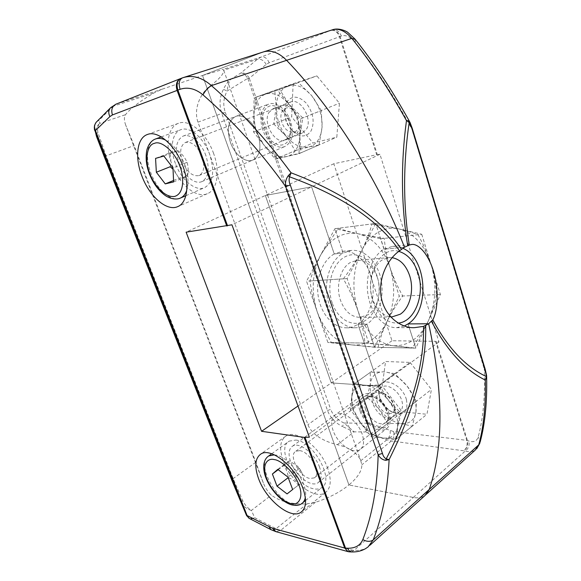 <?xml version="1.0" encoding="UTF-8"?>
<svg xmlns="http://www.w3.org/2000/svg" width="581" height="581" viewBox="0 0 581 581"><rect width="100%" height="100%" fill="white"/><g stroke="black" fill="none" stroke-linecap="round" stroke-linejoin="round"><path stroke-width="0.44" stroke-dasharray="2.9 2.18" d="M262.605 129.425C258.995 116.774 260.985 108.342 268.567 104.144C275.946 101.079 286.818 109.519 290.674 121.574C294.073 134.131 292.149 142.432 284.901 146.492C277.377 149.796 266.541 141.365 262.605 129.425M230.359 142.222C226.481 129.222 228.253 120.63 235.683 116.44C242.938 113.411 253.941 122.221 258.051 134.625C261.719 147.538 259.99 156.006 252.88 160.029C245.48 163.29 234.542 154.488 230.359 142.222C234.535 154.495 245.472 163.29 252.873 160.036C259.983 156.006 261.711 147.538 258.044 134.632C253.933 122.221 242.931 113.418 235.675 116.44C228.253 120.63 226.474 129.229 230.352 142.222M359.828 410.549C357.504 403.199 358.397 398.014 362.486 394.993C369.458 389.895 385.05 400.512 389.052 413.461C391.238 420.673 390.388 425.757 386.488 428.705C379.313 434.029 363.851 423.266 359.828 410.549M333.095 430.499C330.633 422.99 331.41 417.754 335.411 414.798C342.231 409.801 357.969 420.993 362.217 434.239C364.541 441.618 363.793 446.745 359.98 449.629C352.943 454.821 337.358 443.499 333.095 430.499M404.303 325.999L396.402 327.699C383.605 327.851 371.034 313.718 368.027 294.821C364.933 275.953 372.094 255.989 383.968 249.176L404.485 247.201L383.968 249.176L392.32 246.409C395.908 246.075 399.416 246.7 402.851 248.283M421.748 234.288L440.398 294.523L415.843 348.128L408.044 323.907L415.836 348.135L374.614 347.249L366.894 324.176L357.954 324.242L378.834 386.14L331.272 382.901L265.35 195.47L311.605 186.835L334.242 253.955L343.11 253.098L334.939 228.682L375.689 223.46L421.748 234.288L380.758 238.755L399.241 296.136L374.614 347.249L415.836 348.135L368.826 343.139L327.88 342.463L306.528 281.182L334.932 228.682L380.758 238.755M383.968 249.176L375.689 223.46L383.968 249.176M202.537 75.494L222.988 69.415L223.801 70.432C223.779 74.034 219.022 79.365 209.53 86.424C200.939 92.967 193.175 108.349 197.947 122.17L307.945 424.696C312.317 436.033 326.609 442.192 337.307 444.705C349.028 447.37 356.799 452.541 360.619 460.21L361.832 464.815C361.956 470.908 357.656 477.626 348.927 484.968L202.537 75.494L263.549 51.876M426.679 493.973L425.002 495.491C421.908 497.677 418.015 498.331 413.323 497.445L348.927 484.968L413.331 497.438C418.022 498.324 421.908 497.67 425.002 495.491L425.873 494.78M332.47 29.791L261.109 57.04L257.267 59.313L240.977 72.937L230.744 79.277C227.955 81.616 225.515 84.964 223.424 89.336C219.553 97.121 219.015 105.154 221.797 113.44L327.539 410.571C330.153 417.427 335.128 422.765 342.463 426.57L344.039 423.033C337.394 419.867 332.928 415.292 330.647 409.293L327.539 410.571L307.945 424.696M337.307 444.705L354.12 431.85L365.362 431.981C366.546 429.599 366.996 426.679 366.713 423.215L344.039 423.033L354.12 431.85L342.463 426.57M376.662 154.728L379.945 154.27L438.96 341.948L435.518 341.316L466.761 440.347L393.591 431.538L368.027 422.837L366.713 423.215L368.136 423.447L368.027 422.837L249.278 78.239L248.922 77.534L247.717 78.37L247.884 78.725L249.278 78.239L266.214 64.426L269.119 62.755L339.449 36.77L376.662 154.728L333.814 163.755L391.986 340.742L435.518 341.316M368.136 423.447C368.267 426.89 367.345 429.729 365.362 431.981L386.844 439.839L391.354 440.979L465.294 451.001C469.194 452.2 472.491 451.916 475.185 450.144L476.769 448.67M357.954 324.242C369.712 316.594 375.733 297.341 372.123 280.107C368.601 262.852 355.819 249.99 342.529 251.304L334.242 253.955M368.826 343.139L347.14 278.589L375.682 223.46L334.932 228.682L343.11 253.105L351.418 250.433C364.723 249.118 377.527 262.125 381.063 279.57C384.687 296.993 378.667 316.456 366.894 324.176M410.092 362.421L431.429 389.423L426.955 414.268L402.321 411.9L382.218 386.096L385.552 361.491L410.092 362.421L377.548 386.307L399.474 414.5L395.574 439.686L370.969 436.491L350.343 409.605L353.066 384.637L377.548 386.307M293.129 83.715L316.885 75.893L339.442 103.229L336.82 137.174L312.854 143.013L291.684 116.868L293.129 83.715L254.086 97.869L277.529 90.186L300.733 118.764L298.975 153.689L275.271 159.238L253.534 131.967L254.086 97.869M197.947 122.17L225.254 112.22C222.835 104.972 223.46 97.906 227.135 91.014L247.717 78.37C245.472 74.775 243.228 72.966 240.977 72.937C243.897 72.494 246.547 74.027 248.922 77.534M354.955 39.036L355.449 42.645C375.355 67.628 394.012 96.163 411.413 128.248L412.219 128.285M485.244 369.393L484.278 368.644C485.273 395.559 483.261 418.298 478.243 436.854C476.856 441.211 473.733 442.599 468.874 441.015L466.761 440.347C467.698 444.501 466.841 447.907 464.183 450.587C467.255 448.009 468.344 444.647 467.451 440.507L436.2 341.381M379.945 154.27L311.605 186.835L265.343 195.477L331.264 382.908L378.827 386.14L357.947 324.242L366.894 324.183L374.614 347.256L327.88 342.463M333.814 163.755L186.123 232.175M438.96 341.948L378.834 386.14M391.986 340.742L298.009 406.003M253.534 131.967L291.684 116.868M275.271 159.238L312.854 143.013M298.975 153.689L336.82 137.174M300.733 118.764L339.442 103.229M277.529 90.186L316.885 75.893M353.066 384.637L385.552 361.491M350.343 409.605L382.218 386.096M370.969 436.491L402.321 411.9M395.574 439.686L426.955 414.268M399.474 414.5L431.429 389.423M409.59 121.618L486.646 376.946M263.651 51.847L331.853 30.016C336.203 29.13 339.377 31.142 341.367 36.037C345.84 34.584 350.532 36.785 355.449 42.645M341.367 36.037L339.449 36.77C337.503 31.911 334.641 29.791 330.872 30.415C335.034 29.646 338.106 31.679 340.096 36.523L377.323 154.611M209.53 86.424L230.744 79.277C229.074 81.485 227.868 85.4 227.135 91.014L223.424 89.336M413.331 497.438L465.294 451.001C468.584 448.503 469.782 445.169 468.874 441.015M479.812 443.259L480.16 441.974L478.243 436.854M440.398 294.523L399.241 296.136M205.856 155.512C201.324 142.548 190.147 133.136 183.138 136.092C176.007 140.239 174.605 149.085 178.926 162.622C183.523 175.418 194.606 184.809 201.752 181.657C208.594 177.692 209.966 168.977 205.856 155.512M362.21 434.239C357.961 420.993 342.224 409.808 335.411 414.798C331.402 417.754 330.633 422.99 333.087 430.506C337.35 443.499 352.943 454.829 359.973 449.629C363.786 446.745 364.534 441.618 362.21 434.239M319.586 467.247C314.931 453.536 299.004 441.415 292.468 446.208C288.634 449.04 288.053 454.342 290.747 462.106C295.395 475.534 311.147 487.786 317.909 482.826C321.576 480.073 322.135 474.873 319.586 467.247M327.844 468.714C320.654 447.406 295.954 428.72 285.939 436.055C279.933 440.485 279.033 448.721 283.245 460.769C290.442 481.402 314.706 500.415 325.266 492.666C330.865 488.439 331.722 480.451 327.844 468.714M213.605 153.464C206.625 133.354 189.312 118.793 178.52 123.281C167.618 126.861 164.939 146.434 171.961 164.467C179.079 184.162 196.175 198.68 207.294 193.72C217.178 190.125 220.439 171.794 213.605 153.464M366.894 324.183C363.27 326.551 359.399 327.749 355.296 327.786C342.572 327.931 330.131 314.503 327.19 296.55C324.162 278.633 331.293 259.634 343.11 253.105L334.235 253.955L311.598 186.842L231.942 224.803M263.28 482.847L255.872 462.236L134.131 145.54L125.707 125.118L263.28 482.847C265.444 488.236 268.146 492.325 271.4 495.121C279.889 501.541 291.771 504.453 307.044 503.85L315.432 502.282C328.628 498.077 339.791 492.303 348.927 484.968L202.529 75.494L262.685 52.181L180.531 78.602M97.92 132.483C96.461 133.586 95.967 134.865 96.453 136.31C94.935 130.79 96.039 126.476 99.75 123.368C97.746 125.619 97.143 128.655 97.92 132.483L106.091 155.802L233.163 478.606L242.952 501.171C245.255 505.368 248.065 508.455 251.399 510.416C246.518 509.159 242.756 505.913 240.091 500.684L242.952 501.171M125.707 125.118C124.043 120.565 123.978 117.093 125.511 114.697C130.021 108.843 139.433 101.624 153.754 93.025L162.448 89.075L202.529 75.494M368.071 546.939L370.082 545.116M368.005 546.982C364.193 549.662 359.603 550.752 354.228 550.258L352.507 550.185L280.514 530.475L276.062 528.695L254.667 517.707L251.399 510.416L271.4 495.121M334.235 253.955C322.448 260.426 315.323 279.207 318.337 296.927C321.264 314.67 333.668 327.953 346.37 327.807C350.466 327.771 354.33 326.58 357.947 324.242M378.827 386.14L309.375 437.181M246.707 515.855C248.472 518.419 251.123 519.036 254.667 517.707C252.815 518.891 251.028 519.138 249.293 518.434M348.07 551.645L352.507 550.185L349.203 551.841M351.302 551.935L354.228 550.258L413.323 497.445M96.693 121.741L99.017 120.318L112.954 106.316L116.367 104.035L180.836 78.5M94.267 127.072C94.652 123.818 96.228 121.567 99.017 120.318L99.75 123.368L125.511 114.697M347.14 278.589L306.528 281.182M288.844 140.268L290.841 133.536C291.263 124.37 288.241 116.49 281.778 109.882C274.217 103.868 268.291 104.246 264.006 111.022C260.6 120.049 262.343 129.28 269.228 138.728C276.999 146.659 283.535 147.175 288.844 140.268M268.807 112.649L273.07 108.669C276.367 107.565 279.802 108.596 283.375 111.741C288.648 117.13 291.117 123.557 290.769 131.045L289.142 136.557L285.198 140.159C275.445 144.843 262.554 123.201 268.807 112.649M299.832 136.448C299.564 141.437 298.409 145.671 296.39 149.143C294.008 153.101 290.849 155.555 286.927 156.5C279.098 157.865 271.581 154.219 264.37 145.548C257.441 136.455 253.926 126.317 253.817 115.125C254.231 104.079 258.167 97.071 265.619 94.1C273.469 91.958 281.284 95.4 289.084 104.427C296.513 114.13 300.094 124.806 299.832 136.448L300.973 152.81L286.927 156.5L277.26 158.366L264.37 145.548L255.56 131.161L253.817 115.125L256.163 97.129L279.614 89.438L289.084 104.427L302.774 117.943L299.832 136.448M286.23 105.982L290.558 102.024C300.457 97.397 313.123 119.381 306.34 129.425L302.345 133.013C298.983 134.204 295.518 133.252 291.952 130.173C286.731 124.966 284.312 118.647 284.697 111.211L286.23 105.982M286.52 102.488C291.691 95.197 298.293 95.437 306.332 103.207C313.37 112.867 314.924 122.126 311.009 130.994C306.434 137.261 300.58 137.552 293.463 131.872C287.123 125.561 284.189 117.892 284.661 108.858L286.52 102.488M273.753 123.964L286.36 136.455C279.541 127.58 276.164 117.638 276.229 106.628C276.389 101.828 277.406 97.63 279.265 94.035C281.458 89.902 284.501 87.172 288.401 85.835L274.791 90.375L276.229 106.628L273.753 123.964L255.56 131.161M256.163 97.129L274.791 90.375M295.184 150.632L308.845 146.993C300.965 148.424 293.47 144.916 286.36 136.455L295.184 150.632L277.26 158.366M319.034 144.923L322.077 127.123C320.973 138.155 316.565 144.778 308.845 146.993L319.034 144.923L300.973 152.81M321.264 110.521L311.772 95.756C319.078 105.219 322.513 115.677 322.077 127.123L321.264 110.521L302.774 117.943M298.402 82.611L288.401 85.835C296.303 83.657 304.095 86.968 311.772 95.756L298.402 82.611L279.614 89.438M406.417 399.59C408.414 411.471 404.136 415.851 393.584 412.728C386.83 409.329 382.116 403.839 379.429 396.257L378.572 391.732C376.582 374.898 401.507 381.347 406.417 399.59M379.749 398.079C381.964 404.332 385.842 408.85 391.398 411.653C394.673 413.055 397.426 413.069 399.655 411.689C402.51 409.554 403.243 405.945 401.87 400.861C399.249 391.209 387.404 383.104 382.022 387.069C379.865 388.529 378.87 390.955 379.037 394.354L379.749 398.079M415.873 412.575C416.468 408.98 416.119 405.001 414.841 400.629C413.309 395.559 410.752 390.73 407.194 386.147C399.902 377.33 392.168 372.552 383.997 371.825C376.161 371.811 371.615 375.776 370.358 383.729C369.647 391.943 372.515 400.389 378.965 409.053C385.74 417.485 393.184 422.322 401.289 423.556C409.278 424.152 414.137 420.499 415.873 412.575L416.395 401.217L407.194 386.147L394.782 373.663L383.997 371.825L370.264 372.392L370.358 383.729L367.214 397.164L378.965 409.053L387.563 423.469L401.289 423.556L412.183 426.222L415.873 412.575M365.391 408.828C368.136 418.473 379.959 426.868 385.406 422.823C387.462 421.392 388.398 418.988 388.217 415.611L387.505 411.936C385.203 405.487 381.238 400.817 375.595 397.927C372.377 396.532 369.69 396.474 367.548 397.76C364.607 399.91 363.888 403.599 365.391 408.828M360.91 410.084C365.754 427.783 390.497 435.801 388.747 418.429L387.876 413.933C385.058 406.017 380.192 400.294 373.285 396.765C362.631 393.707 358.506 398.145 360.91 410.084M354.788 383.424L365.129 385.472C357.308 385.326 352.834 389.255 351.694 397.266L353.154 408.973L360.627 423.004L352.035 408.363L351.694 397.266L354.788 383.424L370.264 372.392M367.214 397.164L352.035 408.363M379.27 385.05L388.471 400.36C381.071 391.311 373.292 386.35 365.129 385.472L379.27 385.05L394.782 373.663M401.159 413.171L397.491 427.231C398.464 418.741 395.45 409.787 388.471 400.36L401.159 413.171L416.395 401.217M397.23 438.335L383.09 438.059C391.064 438.815 395.864 435.205 397.491 427.231L397.23 438.335L412.183 426.222M372.624 435.191L360.627 423.004C367.497 431.647 374.985 436.665 383.09 438.059L372.624 435.191L387.563 423.469M298.038 117.892L293.594 110.68C286.157 103.084 277.892 111.784 281.93 122.431C285.424 134 298.416 136.012 298.946 124.755L298.038 117.892M277.398 123.985C274.857 114.878 276.345 108.807 281.865 105.764C285.198 104.66 288.641 105.727 292.199 108.981L297.893 118.219L299.062 126.992C298.561 131.756 296.717 134.843 293.528 136.244C286.811 137.661 281.429 133.572 277.398 123.985M182.47 161.692C179.347 151.852 180.364 145.432 185.521 142.432C191.933 141.336 197.446 146.034 202.05 156.514C205.057 166.319 204.062 172.666 199.058 175.564C192.601 176.733 187.075 172.114 182.47 161.692M175.426 163.551C169.659 148.678 171.903 132.657 180.807 129.708C189.704 125.983 203.953 137.966 209.712 154.495C214.897 171.62 213.162 182.695 204.497 187.707C195.376 191.752 181.279 179.798 175.426 163.551M173.537 180.488L179.05 178.222L187.481 176.203C188.535 171.155 188.382 166.529 187.024 162.339C185.216 157.952 182.194 154.045 177.953 150.617L163.849 156.057M179.05 178.222L173.051 169.282M170.211 166.725C171.213 161.736 171.003 157.16 169.587 152.992L155.563 158.388M169.587 152.992L177.953 150.617M173.603 181.926L187.481 176.203M187.024 162.339L172.985 167.938M388.827 413.65C392.705 413.774 394.586 411.617 394.463 407.165C393.504 401.398 390.381 397.034 385.101 394.085L381.935 393.206C371.157 391.972 378.354 413.076 388.827 413.65M378.986 391.877L383.017 392.996C389.764 396.772 393.758 402.35 394.986 409.728C395.218 413.135 394.303 415.568 392.226 417.013L387.796 417.957C377.142 417.412 366.756 397.157 374.912 392.778L378.986 391.877M299.723 450.638C310.08 451.597 322.027 473.973 314.299 477.887L310.007 478.49C299.535 477.037 288.096 455.155 295.802 451.255L299.723 450.638M295.823 440.064C313.856 441.415 335.106 480.901 321.569 487.757C319.477 489.086 316.892 489.434 313.82 488.81C295.424 485.956 275.706 447.987 289.185 441.139L295.823 440.064M278.19 469.688L283.768 465.534C286.259 468.816 287.762 472.832 288.292 477.582C292.57 479.34 295.911 481.867 298.322 485.179L292.65 489.507M283.768 465.534L289.229 460.849L297.378 466.064L299.426 468.424L287.987 477.11M277.769 469.368L289.229 460.849M299.426 468.424L301.829 472.476L303.986 480.712M298.322 485.179L287.058 493.915M377.447 277.718C373.162 266.098 366.342 260.31 356.966 260.339L350.554 262.401C340.386 267.856 335.426 286.201 340.517 300.355C344.736 311.322 351.178 316.994 359.835 317.371L368.02 314.8C377.781 308.765 382.109 291.328 377.447 277.718M332.216 303.006C326.159 285.743 332.15 263.883 344.46 257.129C356.676 250.12 371.673 259.148 376.953 275.699C382.407 292.156 377.316 312.738 365.602 320.313C353.974 328.127 338.091 320.378 332.216 303.006M351.817 344.918C359.029 345.572 365.769 343.792 372.043 339.573C378.267 335.266 383.293 329.187 387.113 321.315C394.688 304.393 395.676 286.52 390.076 267.688C383.714 249.191 373.155 237.905 358.397 233.838C343.277 231.093 330.792 237.985 320.959 254.514C312.062 272.344 310.842 291.546 317.306 312.106C324.932 331.766 336.435 342.703 351.817 344.918L378.137 347.329C380.025 338.672 383.017 330.008 387.113 321.315C391.405 312.629 396.62 304.19 402.764 295.998C397.549 286.869 393.322 277.435 390.076 267.688C387.033 257.928 385.094 248.152 384.259 238.37L358.397 233.838C350.699 232.117 344.039 230.243 338.411 228.231L320.959 254.514C316.217 263.425 312.563 272.242 309.985 280.957C311.329 291.306 313.769 301.684 317.306 312.106C321.032 322.52 325.723 332.659 331.373 342.521L351.817 344.918M392.131 257.666L389.081 257.594L382.632 259.722C372.428 265.357 367.461 284.436 372.617 299.171C376.503 309.782 382.472 315.672 390.519 316.827M398.827 251.377C380.475 245.291 363.888 276.236 373.104 301.619C378.659 316.246 386.975 323.399 398.043 323.087M371.876 223.946L399.3 229.008C392.182 227.367 385.232 228.398 378.471 232.109C371.717 235.944 366.11 242.103 361.651 250.564C366.386 241.18 369.799 232.306 371.876 223.946L338.411 228.231M331.373 342.521L364.991 343.073C363.967 332.826 361.665 322.194 358.085 311.176C354.272 300.166 349.355 289.382 343.335 278.829L309.985 280.957M343.335 278.829C350.561 269.41 356.669 259.983 361.651 250.564C352.711 269.308 351.527 289.512 358.085 311.176C365.834 331.882 377.454 343.393 392.938 345.702L364.991 343.073M417.928 234.702C423.447 244.412 427.863 254.405 431.153 264.675C424.747 245.247 414.13 233.359 399.3 229.008C407.012 230.868 413.222 232.77 417.928 234.702L384.259 238.37M436.556 294.676C435.118 303.028 432.366 311.772 428.313 320.908C435.859 303.173 436.803 284.429 431.153 264.675C434.21 274.958 436.011 284.959 436.556 294.676L402.764 295.998M411.994 348.048L392.938 345.702C408.196 346.392 419.983 338.127 428.313 320.908C424.007 330.059 418.574 339.108 411.994 348.048L378.137 347.329M393.591 431.538C394.564 435.38 393.824 438.524 391.354 440.979L361.832 464.815M269.119 62.755C267.267 58.325 264.595 56.415 261.109 57.04L222.988 69.415M390.207 430.724C390.497 434.385 389.379 437.428 386.844 439.839L360.837 460.704M266.214 64.426C263.781 60.351 260.804 58.652 257.267 59.313L223.772 70.221M247.884 78.725L366.64 422.91M225.254 112.22L330.647 409.293M255.872 462.236L233.163 478.606L231.935 480.552M104.188 156.558L134.131 145.54M153.754 93.025L112.954 106.316L110.717 107.616M162.448 89.075L115.997 104.166M307.044 503.85L276.062 528.695C274.232 530.104 272.562 530.438 271.058 529.705M315.432 502.282L280.514 530.475L275.91 531.651M165.832 140.232C173.763 144.713 180.052 152.803 184.693 164.517C188.259 174.598 188.948 183.204 186.755 190.314M180.553 197.99L180.19 198.15C171.235 202.123 157.081 189.798 150.973 173.24C144.967 158.083 146.87 141.844 155.606 138.961M302.759 502.754L301.655 503.633C299.607 504.925 297.051 505.216 293.993 504.511C276.541 501.33 256.548 465.054 267.703 456.702M274.392 454.865L275.307 454.996C289.149 456.448 308.722 484.017 305.33 497.525M183.138 136.092L268.567 104.144M292.468 446.208L362.486 394.993M392.32 246.409L411.464 244.521M223.801 70.432L360.619 460.21M342.529 251.304L351.418 250.433M317.909 482.826L386.488 428.705M201.752 181.657L284.901 146.492M285.939 436.055L260.782 454.081M178.52 123.281L147.436 134.487M396.402 327.699L414.5 327.655M346.37 327.807L355.296 327.786M207.294 193.72L178.018 206.495M325.266 492.666L302.229 511.229M283.375 111.741L281.778 109.882M290.769 131.045L290.841 133.536M290.558 102.024L273.07 108.669M302.345 133.013L285.198 140.159M291.952 130.173L293.463 131.872M284.697 111.211L284.661 108.858M391.398 411.653L393.584 412.728M385.406 422.823L399.655 411.689M388.217 415.611L388.747 418.429M379.037 394.354L378.572 391.732M367.548 397.76L382.022 387.069M375.595 397.927L373.285 396.765M293.594 110.68L292.199 108.981M185.521 142.432L281.865 105.764M161.235 136.898L180.807 129.708M298.946 124.755L299.062 126.992M199.058 175.564L293.528 136.244M185.847 195.717L204.497 187.707M385.101 394.085L383.017 392.996M394.463 407.165L394.986 409.728M314.299 477.887L392.226 417.013M305.577 500.502L321.569 487.757M295.802 451.255L374.912 392.778M271.712 453.79L289.185 441.139M301.829 472.476L297.378 466.064M392.059 316.885L359.835 317.371M389.081 257.594L356.966 260.339"/><path stroke-width="0.87" d="M407.688 245.64C401.137 205.18 400.737 163.501 406.475 120.594L409.206 122.25L408.922 120.971L410.041 122.431L412.198 128.227L411.907 128.554L409.206 122.25C403.076 164.452 403.098 205.376 409.271 245.037L404.492 247.201L399.532 250.861C379.008 220.758 342.332 196.073 289.505 176.798C288.808 179.565 289.069 182.303 290.297 185.027L285.678 186.559C260.992 152.033 233.424 121.465 202.987 94.848C205.202 90.759 208.02 87.68 211.44 85.61C240.505 111.029 267.049 140.086 291.059 172.804C344.046 192.965 380.86 218.478 401.493 249.336M409.271 245.037L411.464 244.521C417.586 243.105 428.793 253.163 434.283 274.087C439.606 294.974 436.643 313.246 432.787 319.862C447.9 348.041 465.744 366.931 486.304 376.532L485.179 369.189L412.219 128.285M304.154 437.362L309.375 437.181L231.942 224.803L186.123 232.175L261.573 431.305L304.154 437.362L344.686 548.028L347.736 548.239C355.245 548.348 360.278 545.479 362.82 539.626C372.276 515.071 377.389 486.762 378.151 454.698L382.465 453.441C383.061 455.969 384.31 457.792 386.205 458.91C411.9 408.508 424.333 364.331 423.52 326.384L428.669 323.777L432.787 319.862M402.851 248.283C426.788 257.993 430.325 310.116 408.044 323.907L428.669 323.777L408.044 323.907L404.303 325.999M408.922 120.971L406.475 120.594C389.35 89.859 371.143 62.45 351.854 38.375L286.615 60.322C334.039 109.809 377.222 178.026 404.492 247.201C377.214 178.026 334.031 109.816 286.607 60.322C278.771 52.508 271.051 49.697 263.447 51.905L183.494 77.527C192.848 74.833 202.159 77.527 211.44 85.61L286.607 60.322C278.822 52.537 271.131 49.726 263.549 51.876M370.082 545.116L424.994 495.499L429.243 489.456C443.673 447.239 443.477 392.015 428.669 323.777C443.485 392.008 443.673 447.232 429.25 489.449L425.873 494.78M426.679 493.973L475.193 450.13L478.729 444.864C483.632 427.122 485.832 405.531 485.324 380.083C464.756 369.959 446.833 350.408 431.545 321.438M409.59 121.618C392.574 90.89 374.491 63.525 355.347 39.523L351.854 38.375C345.23 30.887 338.774 28.026 332.485 29.791L263.651 51.847M425.655 325.585C426.73 364.12 414.551 408.792 389.117 459.586C387.665 489.812 382.356 516.596 373.198 539.952L478.729 444.864L480.16 441.974C485.019 423.985 487.183 402.313 486.646 376.946M486.609 375.602L486.617 377.236L486.304 376.532L485.324 380.083L486.617 377.236M302.919 488.222C295.344 466.492 270.506 446.934 260.782 454.081C254.95 458.38 254.246 466.666 258.676 478.94C266.229 499.936 290.602 519.806 300.885 512.319C306.332 508.215 307.008 500.183 302.919 488.222M182.797 165.817C175.418 145.206 157.959 130.079 147.436 134.487C136.775 137.98 134.639 157.865 141.996 176.326C149.499 196.48 166.689 211.549 177.539 206.705C187.198 203.227 189.987 184.62 182.797 165.817M423.52 326.384L414.5 327.655C401.885 328.541 383.823 316.819 380.954 295.504C378.362 274.319 390.178 257.056 399.532 250.861M202.987 94.848C195.419 88.632 187.786 86.772 180.095 89.285L112.438 114.929L109.882 116.585L95.023 130.957L246.344 515.006L249.293 518.434M94.267 127.072L96.453 136.31L104.188 156.558L231.935 480.552L246.467 515.318L94.848 130.536L95.19 129.933C94.071 127.072 94.449 124.465 96.337 122.097L96.693 121.741M182.557 77.854L183.48 77.527L182.557 77.854M362.82 539.626C366.807 541.775 370.271 541.884 373.198 539.952L368.005 546.982M298.009 406.003L261.573 431.305M247.31 516.168L246.467 515.318L246.707 515.855M95.19 129.933L247.099 515.55L272.504 528.267L344.686 548.028L348.07 551.645L349.203 551.841M305.003 437.391L345.535 548.152C346.363 550.41 347.656 551.645 349.435 551.856L351.302 551.935M347.736 548.239C348.658 550.614 349.9 551.848 351.454 551.943L351.454 551.943C356.567 552.139 361.244 551.064 365.485 548.696L368.049 546.946M288.183 175.796L291.059 172.804L289.505 176.798L288.183 175.796C285.888 179.057 285.053 182.645 285.678 186.559L378.151 454.698C379.967 458.002 382.516 459.883 385.799 460.326L389.117 459.586L386.205 458.91L385.799 460.326M180.095 89.285C178.367 83.519 179.115 79.735 182.332 77.927L180.836 78.5M227.57 225.82L177.895 90.084C176.232 84.383 177.125 80.548 180.589 78.58M226.743 225.987L177.082 90.389C175.462 84.753 176.588 80.832 180.459 78.631L180.531 78.602M173.051 169.282L170.211 166.725L156.347 172.237L165.244 183.894L173.603 181.926L172.985 167.938L163.849 156.057L155.563 158.388L156.347 172.237M165.244 183.894L173.537 180.488M277.769 469.368L272.395 474.009L277.014 486.159L287.058 493.915L292.65 489.507L287.987 477.11L277.769 469.368M272.395 474.009L278.19 469.688M277.014 486.159L288.198 477.662M390.519 316.827L392.059 316.885L400.265 314.219C410.055 307.952 414.355 289.854 409.656 275.706C406.039 265.226 400.2 259.206 392.131 257.666M398.043 323.087C414.754 322.092 425.336 294.494 418.022 273.034C414.086 261.312 407.688 254.093 398.827 251.377M411.907 128.554L485.055 369.988M290.297 185.027L382.465 453.441M269.163 526.931L271.058 529.705L275.91 531.651L348.07 551.645M272.504 528.267L275.91 531.651M112.438 114.929C110.906 109.831 112.097 106.243 115.997 104.166L110.717 107.616M109.882 116.585C108.284 113.208 108.451 110.325 110.39 107.95L96.337 122.097M186.755 190.314C185.375 194.294 183.189 196.908 180.19 198.15C179.703 198.513 173.465 200.939 165.2 195.47C158.417 190.503 153.173 183.335 149.477 173.966C146.238 165.65 145.366 157.654 146.87 149.985C149.426 140.805 154.96 139.2 155.606 138.961C158.635 137.893 162.041 138.322 165.832 140.232M179.812 166.181C183.487 174.365 185.317 193.458 174.518 196.458C163.276 197.976 152.549 181.817 150.014 173.872C144.524 161.3 146.695 144.596 154.437 143.369C161.286 139.927 175.404 152.433 179.812 166.181M267.703 456.702L268.756 455.932L274.392 454.865M290.689 503.502C286.005 503.052 273.085 494.206 266.643 478.424C261.022 462.767 268.858 457.944 274.065 459.571C281.647 459.999 295.46 474.067 298.932 485.099C303.783 496.435 299.041 506.341 290.689 503.502M305.33 497.525C304.785 500.35 303.558 502.383 301.655 503.633C299.716 505.259 296.571 505.71 292.207 504.983C280.943 502.318 267.87 486.965 264.515 473.442C261.53 459.92 268.095 456.477 268.756 455.932L271.712 453.79M354.955 39.036L347.845 32.456C346.683 31.287 338.643 27.474 332.47 29.791M479.812 443.259L476.769 448.67M486.609 375.58L485.244 369.393M178.018 206.495L177.539 206.705M302.229 511.229L300.885 512.319M246.359 515.035L248.958 518.245M249.162 518.361L271.058 529.705M180.459 78.631L115.997 104.166M95.023 130.957L94.848 130.514C94.362 130.238 94.253 128.524 94.529 125.373L96.032 122.446M155.606 138.961L161.235 136.898M180.553 197.99L185.847 195.717M302.759 502.754L305.577 500.502"/></g></svg>
